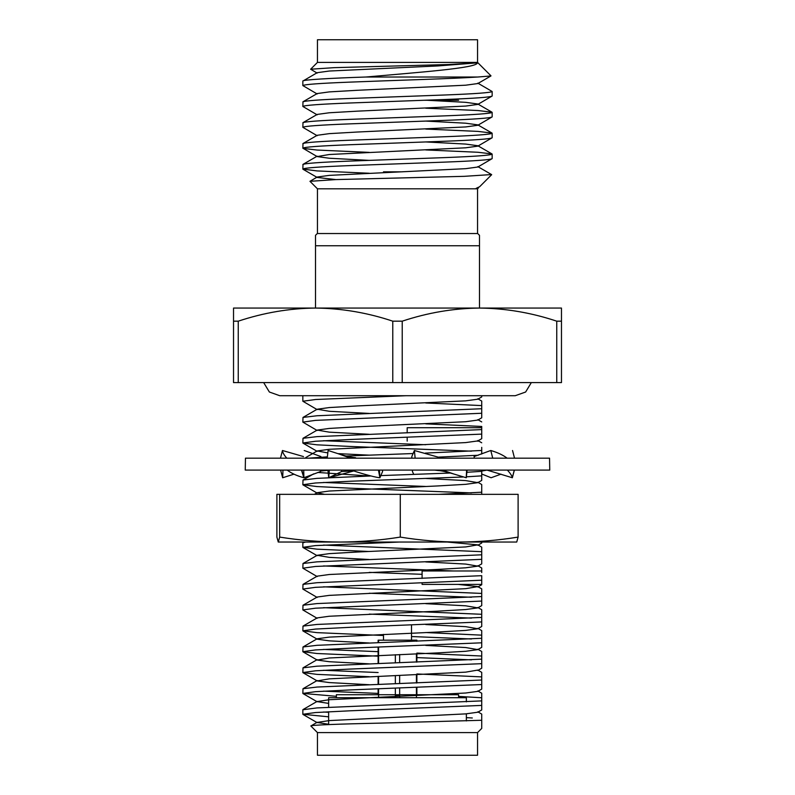 <?xml version="1.0" encoding="UTF-8"?>
<svg xmlns="http://www.w3.org/2000/svg" width="795" height="795" viewBox="0 0 795 795"><rect width="100%" height="100%" fill="white"/><g stroke="black" fill="none" stroke-linecap="round" stroke-linejoin="round"><path stroke-width="1.19" d="M302.845 148.198L317.185 156.585L329.269 154.508L465.731 147.8L477.815 146.151L492.155 137.764C490.873 138.926 475.102 140.089 444.832 141.242L350.178 144.72C319.898 145.883 304.127 147.045 302.845 148.198L302.994 143.507L317.185 135.299L329.269 133.639L357.253 132.03L465.731 126.932L477.815 125.282L492.155 116.895C490.873 118.058 475.102 119.22 444.832 120.373L350.178 123.851C319.898 125.014 304.127 126.176 302.845 127.329L302.994 122.639L317.185 114.43L329.269 112.771L357.253 111.161L465.731 106.063L477.815 104.413L492.155 96.026C490.873 97.189 475.102 98.351 444.832 99.504L350.178 102.982C319.898 104.145 304.127 105.308 302.845 106.46L302.994 101.77L317.185 93.562L329.269 91.902L357.253 90.292L465.731 85.194L477.815 83.545L490.942 75.952L477.835 77.016C453.031 78.695 392.183 80.424 350.178 82.114C319.898 83.276 304.127 84.439 302.845 85.592L317.185 93.979M302.845 106.46L317.185 114.848M302.845 127.329L317.185 135.716M302.994 148.377L316.996 150.046L369.248 152.382M369.248 173.25L316.996 170.915L302.845 169.067C304.127 167.914 319.898 166.751 350.178 165.589L444.832 162.11C475.102 160.958 490.873 159.795 492.155 158.632L477.815 167.02L465.731 168.669L329.269 175.377L317.185 177.037L309.961 181.32L335.788 179.59L464.3 176.331L491.548 174.552M479.614 186.745L476.125 188.365L479.614 186.745L491.658 174.701M477.368 62.855L437.747 65.945L329.269 71.033L317.185 72.693L302.845 81.08C301.693 79.848 330.203 78.158 366.038 77.016C417.137 72.434 477.497 68.151 477.368 62.855L448.469 64.524L334.079 67.664L310.636 69.225L317.185 73.11M427.183 100.269L465.731 102.336L477.815 103.996L492.006 112.204L478.004 110.535L425.752 108.2M425.752 121.079L465.731 123.205L477.815 124.865L492.006 133.073L478.004 131.404L425.752 129.068M425.752 141.947L465.731 144.074L477.815 145.733L492.006 153.942L478.004 152.272L425.752 149.937M317.185 156.585L329.269 158.235L369.248 160.371M302.994 169.246L317.185 177.454L335.897 179.59M477.815 187.471L478.431 187.928L476.125 188.365M302.845 169.067L302.994 164.376L317.185 156.168M302.845 164.555C304.127 163.392 319.898 162.23 350.178 161.077L444.832 157.599C475.102 156.436 490.873 155.273 492.155 154.121L492.006 153.942M302.845 143.686C304.127 142.524 319.898 141.361 350.178 140.208L444.832 136.73C475.102 135.567 490.873 134.405 492.155 133.252L492.006 133.073M302.845 122.818C304.127 121.655 319.898 120.492 350.178 119.339L444.832 115.861C475.102 114.699 490.873 113.536 492.155 112.383L492.006 112.204M302.845 101.949C304.127 100.786 319.898 99.623 350.178 98.471L444.832 94.993C475.102 93.83 490.873 92.667 492.155 91.514L477.815 83.127M328.633 716.822L302.845 714.278L315.526 712.539L350.168 710.8L481.72 705.413L481.72 709.955M336.384 696.321L302.845 693.409L315.526 691.67L350.168 689.931L481.72 684.545L481.72 689.086M369.248 676.714L316.996 674.379L302.845 672.54L315.526 670.801L350.168 669.062L481.72 663.676L481.72 668.217L481.72 659.154L316.996 666.18L302.994 667.85L302.845 672.54M471.485 659.85L416.878 657.604M378.122 656.173L316.996 653.51L302.845 651.671L315.526 649.932L350.168 648.193L481.72 642.807L481.72 647.349L481.72 638.286L316.996 645.311L302.994 646.981L302.845 651.671M471.485 638.981L411.512 636.537M383.488 635.503L316.996 632.641L302.845 630.803L315.526 629.064L350.168 627.325L481.72 621.938L481.72 626.48L481.72 617.417L316.996 624.443L302.994 626.112L302.845 630.803M471.485 618.113L369.248 614.108M317.185 618.311L302.845 609.934L315.526 608.195L481.72 601.07L481.72 605.611L481.72 596.548L316.996 603.574L302.994 605.243L302.845 609.934M471.485 597.244L369.248 593.239M317.185 597.443L302.845 589.065L315.526 587.326L481.72 580.201L481.72 584.742L481.72 575.679L316.996 582.705L302.994 584.375L302.845 589.065M422.095 574.318L369.248 572.37M317.185 576.574L302.845 568.196L315.526 566.457L481.72 559.332L481.72 563.874L481.72 554.811L316.996 561.836L302.994 563.506L302.845 568.196M369.248 551.501L316.996 549.166L302.845 547.328L315.526 545.589L399.458 542.041M481.72 542.041L481.72 543.005L481.72 542.041M471.485 492.9L350.178 488.2L316.996 486.56L302.845 484.721L315.526 482.982L350.168 481.243L462.799 477.01M466.377 476.821L481.72 475.857L481.72 480.399L481.72 471.336L466.864 472.28M410.17 458.168L411.909 458.109M438.77 457.115L478.252 455.247M471.485 451.163L350.178 446.462L316.996 444.822L302.845 442.984L315.526 441.245L350.168 439.506L481.72 434.12L481.72 438.671L477.815 440.927L465.731 442.586L329.269 449.294L317.185 450.954L305.846 457.513M328.633 724.265L317.006 722.456L329.269 720.588L465.731 713.88L477.815 712.221L481.72 709.965M328.633 703.396L317.006 701.587L329.269 699.719L465.731 693.011L477.815 691.352L481.72 689.096M369.248 684.714L329.269 682.577L317.185 680.918L329.269 678.851L465.731 672.143L477.815 670.076L481.72 672.341L481.72 680.023L316.996 687.049L302.994 688.718L302.845 693.409M369.248 663.845L329.269 661.708L317.185 660.049L329.269 657.982L437.747 652.894L465.731 651.274L477.815 649.614L465.731 647.547L425.752 645.411M369.248 642.976L329.269 640.84L317.185 639.18L302.994 630.972M302.994 646.981L317.185 638.773L329.269 637.113L437.747 632.025L465.731 630.405L477.815 628.746L465.731 626.679L425.752 624.542M302.994 626.112L317.185 617.904L329.269 616.244L437.747 611.156L465.731 609.536L477.815 607.877L465.731 605.81L425.752 603.673M302.994 605.243L317.185 597.035L329.269 595.375L465.731 588.668L477.815 586.601L458.139 584.395M302.994 584.375L317.185 576.166L329.269 574.507L437.747 569.419L465.731 567.799L477.815 566.139L465.731 564.072L425.752 561.936M369.248 559.501L329.269 557.365L317.185 555.298L329.269 553.638L357.253 552.028L465.731 546.93L477.815 544.863L447.287 542.041M324.599 494.341L317.185 492.691L329.269 491.032L437.747 485.944L465.731 484.324L477.815 482.664L465.731 480.597L425.752 478.461M369.248 476.026L317.732 472.449M320.435 471.087L330.154 470.093M369.248 455.157L337.954 453.637M327.828 452.902L317.185 450.954M369.248 434.289L329.269 432.152L317.185 430.085L329.269 428.425L357.253 426.816L465.731 421.718L477.815 420.058L481.72 417.802M369.248 413.42L329.269 411.283L317.185 409.216L329.269 407.557L357.253 405.947L465.731 400.849L477.815 399.189L481.72 396.934M317.185 430.493L302.845 422.115L315.526 420.376L481.72 413.251L481.72 417.792M317.185 409.624L302.845 401.246L315.526 399.507L406.126 395.711M531.328 382.594L525.634 392.015L515.259 395.711L481.72 395.711L481.72 396.924M425.752 402.986L481.72 405.599L481.72 401.048L477.815 398.782M481.72 413.251L481.72 405.599L481.72 408.729L316.996 415.755L302.994 417.425L302.845 422.115M425.752 423.854L481.72 426.468L481.72 429.598L316.996 436.624L302.994 438.293L302.845 442.984M323.515 440.728L425.752 444.723M481.72 447.337L481.72 450.467L425.365 453.09M413.211 453.538L346.054 456.012M327.381 456.857L308.848 458.168M481.72 470.093L481.72 471.336M450.596 473.025L380.735 475.599M370.917 475.966L316.996 478.361L302.994 480.031L302.845 484.721M323.515 482.466L425.752 486.46M438.79 494.341L481.72 492.204L481.72 484.523L477.815 482.257M305.598 542.041L302.845 542.806L302.845 547.328M323.515 545.072L481.72 551.68L481.72 547.129L477.815 544.863M481.72 551.68L481.72 554.811L481.72 551.68M323.515 565.941L453.647 570.979M422.095 578.422L422.095 570.979L481.72 570.979L481.72 567.998L477.815 565.732M481.72 572.549L481.72 570.979M323.515 586.809L481.72 593.418L481.72 588.866L477.815 586.601M481.72 593.418L481.72 596.548L481.72 593.418M323.515 607.678L481.72 614.287L481.72 609.735L477.815 607.469M481.72 614.287L481.72 617.417L481.72 614.287M425.752 632.542L481.72 635.155L481.72 630.604L477.815 628.338M481.72 635.155L481.72 638.286L481.72 635.155M323.515 649.416L378.122 651.662M416.878 653.083L481.72 656.024L481.72 651.473L477.815 649.207M481.72 656.024L481.72 659.154L481.72 656.024M323.515 670.284L378.122 672.53M416.878 673.951L481.72 676.893L481.72 684.545M323.515 691.153L378.122 693.399M458.616 696.41L481.72 697.762L481.72 693.21L477.815 690.944M481.72 705.413L481.72 697.762L481.72 700.892L316.996 707.918L302.845 709.756M323.515 712.022L328.633 712.3M466.367 717.656L472.319 717.984M481.72 728.419L481.72 720.27L481.72 728.419L477.547 732.593L317.453 732.593L310.865 726.004C309.533 725.06 339.564 724.006 380.616 723.112L481.72 720.27L481.72 714.079L477.815 711.813M310.865 726.004L317.185 722.248M383.488 171.819L402.31 171.819L383.488 171.819M458.616 100.269L424.053 100.269M416.431 640.174L378.122 640.174L416.878 640.174L416.431 641.237M399.647 688.112L399.647 697.712L416.431 697.712L416.431 687.496M416.431 682.975L416.431 674.677M416.431 662.106L416.431 653.808M399.647 697.712L378.569 697.712L378.569 688.887M378.569 684.366L378.569 676.316M378.569 663.497L378.569 647.15M378.569 642.628L378.569 640.174M395.353 697.712L395.353 688.271M395.353 683.75L395.353 675.591M395.353 662.881L395.353 654.722M399.647 654.533L399.647 662.722M399.647 675.402L399.647 683.591M411.512 625.069L411.512 640.174M383.488 634.37L383.488 640.174M395.353 695.327L399.647 695.327M416.431 694.731L378.569 694.731M416.878 687.476L416.878 694.731L458.616 694.731L336.384 694.731L378.122 694.731L378.122 688.907M378.122 684.386L378.122 676.336M378.122 663.517L378.122 647.17M378.122 642.648L378.122 640.174M416.878 682.965L416.878 674.657M416.878 662.096L416.878 653.788M416.878 641.227L416.878 640.174M422.095 582.944L422.095 584.395L481.72 584.395M458.616 694.731L458.616 697.712L366.366 697.712M336.384 694.731L336.384 697.712L328.633 697.712L328.633 707.222M466.367 701.866L466.367 697.712L328.633 697.712M466.367 713.831L466.367 720.926M328.633 711.734L328.633 724.573M407.189 437.409L407.189 441.126M481.72 426.468L481.72 427.71L407.189 427.71L407.189 432.897M238.252 321.17C263.781 312.693 289.539 308.321 315.516 308.062C341.631 308.341 367.379 312.703 392.78 321.17L392.78 382.594L238.252 382.594L238.252 321.17L233.531 321.17L233.531 308.062L315.516 308.062L315.516 235.32L315.516 245.754L479.484 245.754L479.484 308.062L561.469 308.062L561.469 382.594L402.22 382.594L402.22 321.17C427.76 312.693 453.518 308.321 479.484 308.062C505.6 308.341 531.348 312.703 556.748 321.17L556.748 382.594M479.484 245.754L479.484 235.32L479.484 245.754M479.484 235.32L477.696 233.531L317.304 233.531L315.516 235.32M477.547 732.593L477.547 755.25L317.453 755.25L317.453 732.593M392.78 321.17L402.22 321.17M402.22 382.594L392.78 382.594M233.531 321.17L233.531 382.594L238.252 382.594M556.748 321.17L561.469 321.17M477.547 233.531L477.547 188.812L478.431 187.928M317.453 233.531L317.453 188.812L309.961 181.32M302.845 85.592L302.845 81.08M477.835 77.016L366.038 77.016M310.636 69.225L317.453 62.407L317.453 39.75L477.547 39.75L477.547 62.407L490.982 75.843M315.516 308.062L479.484 308.062M481.72 427.71L481.72 434.12M481.72 450.467L481.72 454.044M481.72 492.204L481.72 494.341M317.453 62.407L477.547 62.407M317.453 188.812L477.547 188.812M492.155 96.026L492.155 91.514M492.155 116.895L492.155 112.383M492.155 137.764L492.155 133.252M492.155 158.632L492.155 154.121M537.758 458.168L245.456 458.168L245.248 470.093L549.752 470.093L549.544 458.168L537.758 458.168M378.43 470.093L379.911 477.745L382.574 471.544L382.445 470.093M379.901 477.576L379.424 470.093M327.222 458.168L328.097 450.497L338.263 453.746C345.06 455.952 350.834 457.274 355.594 457.701M379.056 470.093L379.921 477.765C373.511 477.159 356.538 472.011 351.38 470.093M350.575 458.168L338.263 453.746M286.796 458.168C284.024 455.038 282.583 452.474 282.464 450.497L303.491 456.569M280.476 458.168L282.464 450.497M301.444 470.093L303.889 477.745L320.524 471.544L320.226 470.093M287.204 470.093C291.368 473.313 296.933 475.857 303.889 477.745L303.73 470.093M303.859 477.765L301.822 470.093M304.207 450.497L320.922 456.569L320.792 457.244M294.001 474.158L282.702 477.745L282.96 470.093M282.652 477.765L280.625 470.093M353.527 470.859L341.631 471.544L341.512 470.093M341.631 471.544L328.762 477.745M328.772 477.656L329.299 470.093M329.488 477.616L353.765 470.948M328.713 477.656L327.898 470.093M413.768 474.386L412.426 471.544L412.555 470.093M514.524 458.168L512.537 450.497M494.003 472.21L486.977 470.093L481.72 471.067M481.72 474.009L491.111 477.745L500.999 474.158M507.14 458.168C503.056 455.068 497.61 452.514 490.793 450.497L474.078 456.569L474.377 458.168M492.721 458.168L490.793 450.497M494.003 472.2L512.298 477.745C512.01 475.857 510.36 473.313 507.359 470.093M512.348 477.765L514.375 470.093M514.285 470.093L512.298 477.745M441.851 458.168L414.394 450.497L411.8 456.569L411.909 458.168M415.139 458.168L414.394 450.497M434.497 470.093L437.995 470.501C441.344 470.7 446.492 471.833 453.418 473.89L442.567 470.093M466.595 470.093L466.238 477.745L453.418 473.89M466.277 477.765L467.102 470.093M518.111 537.092L516.73 542.041L459.192 542.041C439.705 541.961 420.068 540.312 400.283 537.092C380.02 540.312 359.916 541.961 339.972 542.041C320.017 541.961 299.914 540.312 279.661 537.092L278.27 542.041L276.889 537.092L276.889 494.341L518.111 494.341L518.111 537.092C498.326 540.312 478.689 541.961 459.192 542.041L278.23 542.031M279.661 537.092L279.661 494.341M400.283 537.092L400.283 494.341M477.815 166.602L491.618 174.592M302.994 714.447L317.185 722.655M302.994 693.578L317.185 701.786M302.994 672.709L317.185 680.918M481.72 668.227L477.815 670.483M302.994 651.84L317.185 660.049M481.72 647.359L477.815 649.614M481.72 626.49L477.815 628.746M481.72 605.621L477.815 607.877M481.72 584.752L477.815 587.008M481.72 563.884L477.815 566.139M302.994 547.497L317.185 555.705M481.72 543.015L477.815 545.271M302.994 484.89L317.185 493.099M481.72 480.409L477.815 482.664M302.994 443.153L317.185 451.361M317.185 701.379L302.994 709.587M317.185 680.51L302.994 688.718M317.185 659.641L302.994 667.85M317.185 555.298L302.994 563.506M304.028 542.041L302.994 542.637M317.185 492.691L314.343 494.341M313.628 473.88L302.994 480.031M477.815 440.519L481.72 442.785M317.185 430.085L302.994 438.293M477.815 419.651L481.72 421.916M317.185 409.216L302.994 417.425M477.318 441.126L478.689 441.126M302.845 395.711L302.845 401.246M302.845 709.766L302.845 714.278M515.259 395.711L279.741 395.711L269.366 392.015L263.672 382.594"/></g></svg>
